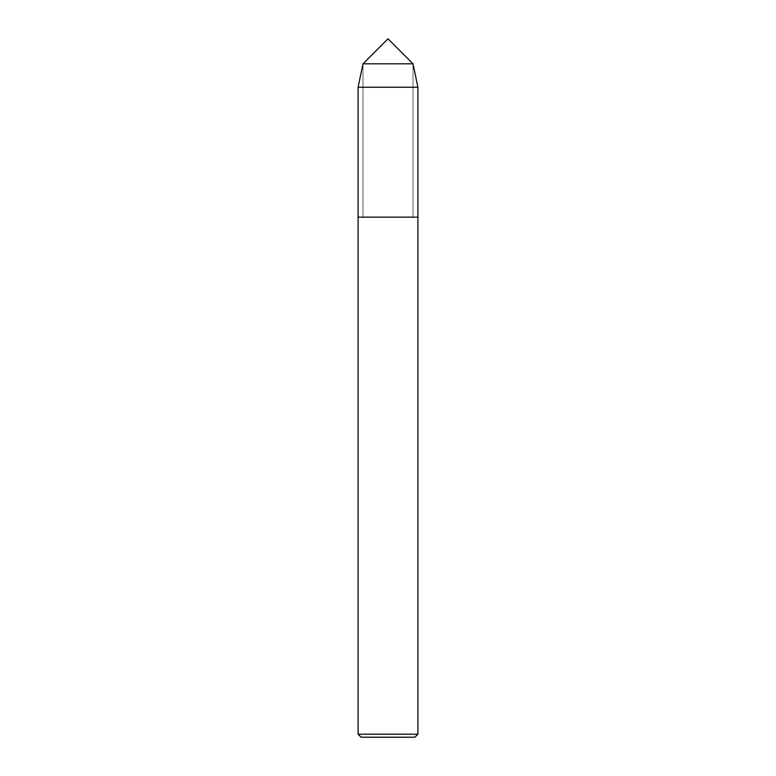 <?xml version="1.0" encoding="UTF-8"?>
<svg xmlns="http://www.w3.org/2000/svg" width="776" height="776" viewBox="0 0 776 776"><rect width="100%" height="100%" fill="white"/><g stroke="black" fill="none" stroke-linecap="round" stroke-linejoin="round"><path stroke-width="0.58" stroke-dasharray="3.88 2.91" d="M362.984 63.816L362.984 217.144L362.984 63.816L413.016 63.816L413.016 217.144L413.016 63.816L362.984 63.816L362.984 217.144L413.016 217.144L358.085 217.144L417.915 217.144L358.085 217.144M414.927 737.2L361.073 737.2M417.915 734.212L358.085 734.212M417.915 87.232L358.085 87.232"/><path stroke-width="1.16" d="M362.984 63.816L388 38.8L413.016 63.816L362.984 63.816L413.016 63.816L417.915 87.232L358.085 87.232L362.984 63.816L358.085 87.232L358.085 217.144L417.915 217.144L417.915 734.212L358.085 734.212L361.073 737.2L414.927 737.2L417.915 734.212M417.915 87.232L417.915 217.144L358.085 217.144L358.085 734.212M358.085 217.144L358.085 87.232"/></g></svg>
